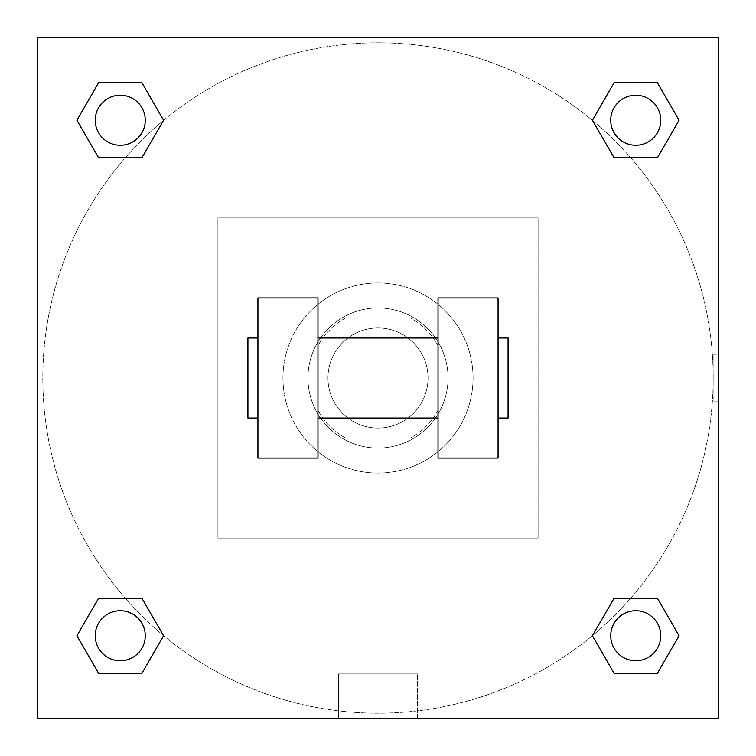 <?xml version="1.0" encoding="UTF-8"?>
<svg xmlns="http://www.w3.org/2000/svg" width="756" height="756" viewBox="0 0 756 756"><rect width="100%" height="100%" fill="white"/><g stroke="black" fill="none" stroke-linecap="round" stroke-linejoin="round"><path stroke-width="0.57" stroke-dasharray="3.78 2.83" d="M428.028 378A50.028 50.028 0 0 0 352.986 334.672A50.028 50.028 0 0 0 352.986 421.328A50.028 50.028 0 0 0 428.028 378A50.028 50.028 0 0 0 352.986 334.672A50.028 50.028 0 0 0 352.986 421.328A50.028 50.028 0 0 0 428.028 378M410.272 438.036L345.728 438.036A68.163 68.163 0 0 1 317.964 410.272L317.964 345.728A68.163 68.163 0 0 1 345.728 317.964L410.272 317.964A68.163 68.163 0 0 1 438.036 345.728L438.036 410.272A68.163 68.163 0 0 1 410.272 438.036L345.728 438.036A68.163 68.163 0 0 1 317.964 410.272L317.964 345.728A68.163 68.163 0 0 1 345.728 317.964L410.272 317.964A68.163 68.163 0 0 1 438.036 345.728L438.036 410.272A68.163 68.163 0 0 1 410.272 438.036M378 307.957A70.043 70.043 0 0 1 438.66 413.022A70.043 70.043 0 0 1 317.34 413.022A70.043 70.043 0 0 1 378 307.957A70.043 70.043 0 0 0 307.957 378A70.043 70.043 0 0 0 378 448.043A70.043 70.043 0 0 0 448.043 378A70.043 70.043 0 0 0 378 307.957M473.058 378A95.058 95.058 0 0 0 330.476 295.681A95.058 95.058 0 0 0 330.476 460.319A95.058 95.058 0 0 0 473.058 378A95.058 95.058 0 0 0 330.476 295.681A95.058 95.058 0 0 0 330.476 460.319A95.058 95.058 0 0 0 473.058 378M538.092 538.092L538.092 217.908L217.908 217.908L217.908 538.092L538.092 538.092L538.092 217.908L217.908 217.908L217.908 538.092L538.092 538.092M718.2 718.2L37.8 718.2L37.8 37.8L718.2 37.8L718.2 718.2L37.8 718.2L37.8 37.8L718.2 37.8L718.2 718.2L37.8 718.2L37.8 37.8L718.2 37.8L718.2 718.2L37.8 718.2L37.8 37.8L718.2 37.8L718.2 718.2M378 37.8L354.233 37.8L378 37.809M635.749 610.735A25.014 25.014 0 0 1 657.418 648.261A25.014 25.014 0 0 1 614.089 648.261A25.014 25.014 0 0 1 635.749 610.735A25.014 25.014 0 0 1 660.763 635.749A25.014 25.014 0 0 1 635.749 660.763A25.014 25.014 0 0 1 610.735 635.749A25.014 25.014 0 0 1 635.749 610.735M635.749 95.237A25.014 25.014 0 0 1 657.418 132.754A25.014 25.014 0 0 1 614.089 132.754A25.014 25.014 0 0 1 635.749 95.237A25.014 25.014 0 0 0 610.735 120.251A25.014 25.014 0 0 0 635.749 145.265A25.014 25.014 0 0 0 660.763 120.251A25.014 25.014 0 0 0 635.749 95.237M145.265 120.251A25.014 25.014 0 0 0 107.739 98.582A25.014 25.014 0 0 0 107.739 141.911A25.014 25.014 0 0 0 145.265 120.251A25.014 25.014 0 0 0 107.739 98.582A25.014 25.014 0 0 0 107.739 141.911A25.014 25.014 0 0 0 145.265 120.251A25.014 25.014 0 0 0 107.739 98.582A25.014 25.014 0 0 0 107.739 141.911A25.014 25.014 0 0 0 145.265 120.251M120.251 610.735A25.014 25.014 0 0 1 141.911 648.261A25.014 25.014 0 0 1 98.582 648.261A25.014 25.014 0 0 1 120.251 610.735A25.014 25.014 0 0 0 95.237 635.749A25.014 25.014 0 0 0 120.251 660.763A25.014 25.014 0 0 0 145.265 635.749A25.014 25.014 0 0 0 120.251 610.735M378 42.799A335.201 335.201 0 0 1 668.285 545.596A335.201 335.201 0 0 1 87.715 545.596A335.201 335.201 0 0 1 378 42.799A335.201 335.201 0 0 0 42.799 378A335.201 335.201 0 0 0 378 713.201A335.201 335.201 0 0 0 713.201 378A335.201 335.201 0 0 0 378 42.799M718.2 354.233L718.2 401.767L718.2 354.233L718.191 401.767L718.2 354.233L713.154 354.233L713.154 401.767L713.154 354.233M338.423 718.2L417.577 718.2L338.423 718.2L338.423 673.936L417.577 673.936L338.423 673.936L417.577 673.936L338.423 673.936L338.423 718.2L417.577 718.2L338.423 718.2M37.8 401.767L37.8 354.233L37.809 401.767M660.763 635.749A25.014 25.014 0 0 0 623.246 614.089A25.014 25.014 0 0 0 623.246 657.418A25.014 25.014 0 0 0 660.763 635.749M592.42 635.749L614.089 673.275L592.42 635.749L614.089 598.232M679.077 635.749L657.418 598.232L679.077 635.749L657.418 673.275M145.265 635.749A25.014 25.014 0 0 0 107.739 614.089A25.014 25.014 0 0 0 107.739 657.418A25.014 25.014 0 0 0 145.265 635.749M76.923 635.749L98.582 673.275L76.923 635.749L98.582 598.232M163.579 635.749L141.911 598.232L163.579 635.749L141.911 673.275M660.763 120.251A25.014 25.014 0 0 0 623.246 98.582A25.014 25.014 0 0 0 623.246 141.911A25.014 25.014 0 0 0 660.763 120.251M592.42 120.251L614.089 157.768L592.42 120.251L614.089 82.725M679.077 120.251L657.418 82.725L679.077 120.251L657.418 157.768M76.923 120.251L98.582 157.768L76.923 120.251L98.582 82.725M163.579 120.251L141.911 82.725L163.579 120.251L141.911 157.768M257.928 297.949L317.964 297.949L317.964 458.051L257.928 458.051L257.928 297.949M438.036 297.949L438.036 458.051L498.072 458.051L498.072 297.949L438.036 297.949M438.036 378L438.036 337.979L438.036 378M317.964 378L317.964 337.979L317.964 378M498.072 378L498.072 337.979L498.072 378M508.079 337.979L508.079 418.021M257.928 378L257.928 418.021L257.928 378M247.921 418.021L247.921 337.979M417.577 718.2L417.577 673.936L417.577 718.2M718.2 401.767L713.154 401.767"/><path stroke-width="1.13" d="M592.42 635.749L614.089 598.232L657.418 598.232L679.077 635.749L657.418 673.275L614.089 673.275L592.42 635.749L614.089 598.232L657.418 598.232L614.089 598.232M657.418 673.275L614.089 673.275L657.418 673.275L679.077 635.749M660.763 635.749A25.014 25.014 0 0 0 623.246 614.089A25.014 25.014 0 0 0 623.246 657.418A25.014 25.014 0 0 0 660.763 635.749M76.923 635.749L98.582 598.232L141.911 598.232L163.579 635.749L141.911 673.275L98.582 673.275L76.923 635.749L98.582 598.232L141.911 598.232L98.582 598.232M141.911 673.275L98.582 673.275L141.911 673.275L163.579 635.749M145.265 635.749A25.014 25.014 0 0 0 107.739 614.089A25.014 25.014 0 0 0 107.739 657.418A25.014 25.014 0 0 0 145.265 635.749M592.42 120.251L614.089 82.725L657.418 82.725L679.077 120.251L657.418 157.768L614.089 157.768L592.42 120.251L614.089 82.725L657.418 82.725L614.089 82.725M657.418 157.768L614.089 157.768L657.418 157.768L679.077 120.251M660.763 120.251A25.014 25.014 0 0 0 623.246 98.582A25.014 25.014 0 0 0 623.246 141.911A25.014 25.014 0 0 0 660.763 120.251M76.923 120.251L98.582 82.725L141.911 82.725L163.579 120.251L141.911 157.768L98.582 157.768L76.923 120.251L98.582 82.725L141.911 82.725L98.582 82.725M141.911 157.768L98.582 157.768L141.911 157.768L163.579 120.251M145.265 120.251A25.014 25.014 0 0 0 107.739 98.582A25.014 25.014 0 0 0 107.739 141.911A25.014 25.014 0 0 0 145.265 120.251M718.2 37.8L718.2 718.2L37.8 718.2L37.8 37.8L718.2 37.8M438.036 297.949L438.036 458.051L498.072 458.051L498.072 297.949L438.036 297.949M317.964 458.051L317.964 297.949L257.928 297.949L257.928 458.051L317.964 458.051M498.072 418.021L508.079 418.021L508.079 337.979L498.072 337.979M257.928 337.979L247.921 337.979L247.921 418.021L257.928 418.021M438.036 337.979L317.964 337.979M438.036 418.021L317.964 418.021"/></g></svg>
